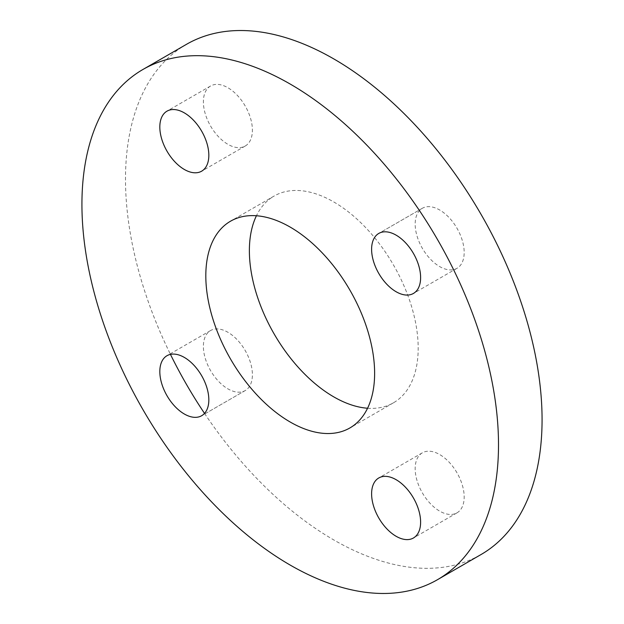 <?xml version="1.0" encoding="UTF-8"?>
<svg xmlns="http://www.w3.org/2000/svg" width="624" height="624" viewBox="0 0 624 624"><rect width="100%" height="100%" fill="white"/><g stroke="black" fill="none" stroke-linecap="round" stroke-linejoin="round"><path stroke-width="0.47" stroke-dasharray="3.12 2.34" d="M245.216 390.569L201.653 415.724L245.216 390.569A34.655 20.007 -120 0 0 245.216 350.555A34.655 20.007 -120 0 0 210.569 330.548A34.655 20.007 -120 0 0 210.561 370.562A34.655 20.007 -120 0 0 245.216 390.569L245.216 390.569M457.002 472.828A34.655 20.007 -120 0 0 422.347 452.821A34.655 20.007 -120 0 0 422.347 492.835A34.655 20.007 -120 0 0 457.002 512.842A34.655 20.007 -120 0 0 457.002 472.828M422.347 208.276L378.784 233.431L422.347 208.276A34.655 20.007 -120 0 0 422.347 248.29A34.655 20.007 -120 0 0 457.002 268.297A34.655 20.007 -120 0 0 457.002 228.283A34.655 20.007 -120 0 0 422.347 208.276L422.347 208.276M210.569 126.025A34.655 20.007 -120 0 0 245.216 146.032A34.655 20.007 -120 0 0 245.216 106.018A34.655 20.007 -120 0 0 210.569 86.003A34.655 20.007 -120 0 0 210.569 126.025M367.567 408.244A119.363 68.913 -120 0 0 393.463 402.8A119.363 68.913 -120 0 0 393.463 264.966A119.363 68.913 -120 0 0 274.1 196.053L230.537 221.2L274.1 196.053A119.363 68.913 -120 0 0 256.433 215.756M186.498 44.32A294.567 170.071 -120 0 0 170.453 354.377M204.524 413.4A294.567 170.071 -120 0 0 481.065 554.525M210.569 330.548L166.998 355.703M422.347 452.821L378.784 477.968M457.002 512.842L413.431 537.997M457.002 268.297L413.431 293.452M210.569 86.003L166.998 111.158M245.216 146.032L201.653 171.179M393.463 402.8L349.9 427.947"/><path stroke-width="0.94" d="M201.653 415.724L201.653 415.724A34.655 20.007 60 0 1 166.998 395.717A34.655 20.007 60 0 1 166.998 355.703A34.655 20.007 60 0 1 201.653 375.71A34.655 20.007 60 0 1 201.653 415.724M413.431 497.975A34.655 20.007 60 0 1 413.431 537.997A34.655 20.007 60 0 1 378.784 517.982A34.655 20.007 60 0 1 378.784 477.968A34.655 20.007 60 0 1 413.431 497.975M378.784 233.431L378.784 233.431A34.655 20.007 60 0 1 413.439 253.438A34.655 20.007 60 0 1 413.431 293.452A34.655 20.007 60 0 1 378.784 273.445A34.655 20.007 60 0 1 378.784 233.431M166.998 151.172A34.655 20.007 60 0 1 166.998 111.158A34.655 20.007 60 0 1 201.653 131.165A34.655 20.007 60 0 1 201.653 171.179A34.655 20.007 60 0 1 166.998 151.172M230.537 221.2L230.537 221.2A119.363 68.913 60 0 1 349.9 290.121A119.363 68.913 60 0 1 349.9 427.947A119.363 68.913 60 0 1 230.537 359.034A119.363 68.913 60 0 1 230.537 221.2L230.537 221.2M256.433 215.756A119.363 68.913 -120 0 0 274.1 333.879A119.363 68.913 -120 0 0 367.567 408.244M170.453 354.377A294.567 170.071 -120 0 0 204.524 413.4M437.502 579.68L481.065 554.525A294.567 170.071 -120 0 0 481.065 214.391A294.567 170.071 -120 0 0 186.498 44.32L142.935 69.475A294.567 170.071 60 0 1 437.502 239.546A294.567 170.071 60 0 1 437.502 579.68A294.567 170.071 60 0 1 142.935 409.609A294.567 170.071 60 0 1 142.935 69.475L186.498 44.32"/></g></svg>
